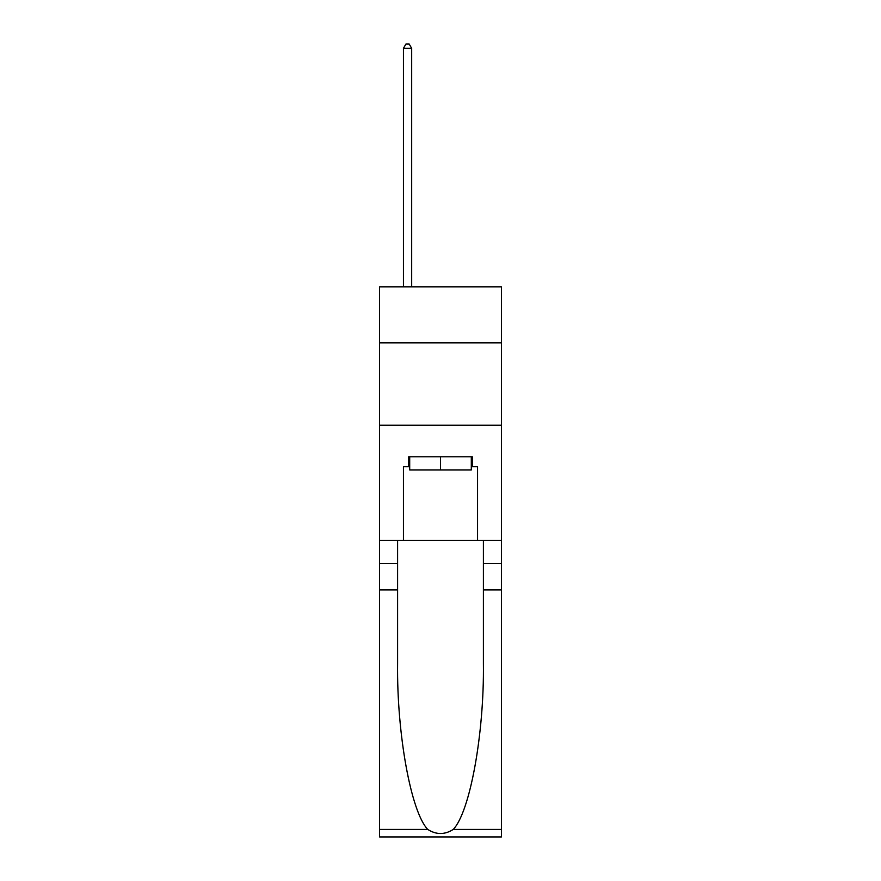 <?xml version="1.0" encoding="UTF-8"?>
<svg xmlns="http://www.w3.org/2000/svg" width="881" height="881" viewBox="0 0 881 881"><rect width="100%" height="100%" fill="white"/><g stroke="black" fill="none" stroke-linecap="round" stroke-linejoin="round"><path stroke-width="1.32" d="M501.443 342.83L501.443 286.832L379.557 286.832L379.557 342.83L501.443 342.83L501.443 540.482L477.557 540.482L477.557 466.688L472.293 466.688L472.293 456.81L408.707 456.81L408.707 466.688L409.698 466.688M379.557 589.885L397.595 589.885L397.595 663.338C396.714 733.543 410.964 811.974 427.759 829.439C436.249 834.858 444.74 834.858 453.241 829.439L501.443 829.439L501.443 836.95L379.557 836.95L379.557 342.83M471.302 456.81L471.302 469.98L409.698 469.98L409.698 456.81M440.5 456.81L440.5 469.98M453.241 829.439C470.036 811.974 484.286 733.543 483.405 663.338L483.405 540.482M483.405 589.885L501.443 589.885L501.443 540.482M397.595 540.482L397.595 589.885M501.443 829.439L501.443 589.885M379.557 540.482L403.443 540.482L403.443 466.688L408.707 466.688M379.557 425.182L501.443 425.182M403.443 540.482L477.557 540.482M471.302 466.688L472.293 466.688M411.68 286.832L411.68 48.334L403.443 48.334L403.443 286.832M403.443 48.334L405.91 44.05L409.202 44.05L411.68 48.334M483.405 563.532L501.443 563.532M397.595 563.532L379.557 563.532M379.557 829.439L427.759 829.439"/></g></svg>
